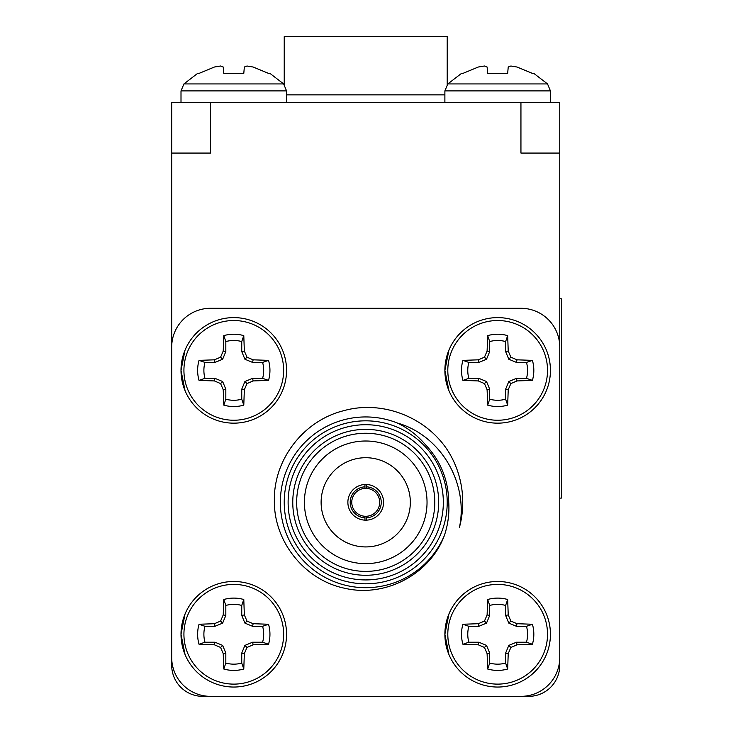 <?xml version="1.0" encoding="UTF-8"?>
<svg xmlns="http://www.w3.org/2000/svg" width="733" height="733" viewBox="0 0 733 733"><rect width="100%" height="100%" fill="white"/><g stroke="black" fill="none" stroke-linecap="round" stroke-linejoin="round"><path stroke-width="1.1" d="M561.304 298.798L561.304 498.11L559.755 498.11L559.755 298.798L561.304 298.798M210.499 102.62L210.499 153.069L171.696 153.069L171.696 102.62L559.755 102.62L559.755 347.094A38.803 38.803 0 0 0 520.943 308.291L210.499 308.291A38.803 38.803 0 0 0 171.696 347.094L171.696 665.307A31.043 31.043 0 0 0 202.739 696.35L520.943 696.35A38.803 38.803 0 0 0 559.755 657.547L559.755 347.094M171.696 153.069L171.696 347.094M559.755 657.547L559.755 665.307A31.043 31.043 0 0 1 528.713 696.35L520.943 696.35M559.755 153.069L520.943 153.069L520.943 102.62M366.5 516.27A13.973 13.973 0 0 0 379.694 502.325A13.973 13.973 0 0 0 366.5 488.37L366.5 486.822A15.521 15.521 0 0 1 381.242 502.325A15.521 15.521 0 0 1 366.5 517.828L366.5 516.27A13.973 13.973 0 0 1 364.952 516.27L364.952 517.828A15.521 15.521 0 0 1 350.2 502.325A15.521 15.521 0 0 1 364.952 486.822L364.952 488.37A13.973 13.973 0 0 0 351.758 502.325A13.973 13.973 0 0 0 364.952 516.27L364.952 520.155A17.849 17.849 0 0 0 366.5 520.155L366.5 516.27M366.5 520.155A17.849 17.849 0 0 0 383.579 502.325A17.849 17.849 0 0 0 364.952 484.486A17.849 17.849 0 0 0 347.873 502.325A17.849 17.849 0 0 0 364.952 520.155M364.952 484.486L364.952 488.37A13.973 13.973 0 0 1 366.5 488.37L366.5 484.486M241.743 351.556L244.923 359.243L252.61 362.423L262.606 362.423L268.535 360.379A36.155 36.155 0 0 1 268.535 380.381L262.606 378.338L252.61 378.338L244.923 381.517L241.743 389.205L241.743 399.201L243.787 405.129A36.155 36.155 0 0 1 223.785 405.129L225.828 399.201L225.828 389.205L222.64 381.517L214.961 378.338L204.965 378.338L199.037 380.381A36.155 36.155 0 0 1 199.037 360.379L204.965 362.423L214.961 362.423L222.64 359.243L225.828 351.556L225.828 341.56L223.785 335.632A36.155 36.155 0 0 1 243.787 335.632L244.346 351.043L241.743 351.556L241.743 341.56A29.897 29.897 0 0 0 225.828 341.56M204.965 362.423A29.897 29.897 0 0 0 204.965 378.338M225.828 399.201A29.897 29.897 0 0 0 241.743 399.201M262.606 378.338A29.897 29.897 0 0 0 262.606 362.423M243.787 335.632L241.743 341.56M244.346 351.043L246.984 357.182L244.923 359.243M246.984 357.182L253.123 359.821L252.61 362.423M253.123 359.821L268.535 360.379M268.535 380.381L253.123 380.94L252.61 378.338M253.123 380.94L246.984 383.579L244.923 381.517M246.984 383.579L244.346 389.727L241.743 389.205M244.346 389.727L243.787 405.129M223.785 405.129L223.226 389.727L225.828 389.205M223.226 389.727L220.587 383.579L222.64 381.517M220.587 383.579L214.439 380.94L214.961 378.338M214.439 380.94L199.037 380.381M199.037 360.379L214.439 359.821L214.961 362.423M214.439 359.821L220.587 357.182L222.64 359.243M220.587 357.182L223.226 351.043L225.828 351.556M223.226 351.043L223.785 335.632M233.781 320.523A49.853 49.853 0 0 1 276.964 395.307A49.853 49.853 0 0 1 190.607 395.307A49.853 49.853 0 0 1 233.781 320.523M185.028 350.182L181.005 370.385A52.776 52.776 0 0 1 233.781 317.609A52.776 52.776 0 0 1 286.557 370.385A52.776 52.776 0 0 1 233.781 423.161A52.776 52.776 0 0 1 181.005 370.385L185.028 390.579M505.623 351.556L508.803 359.243L516.49 362.423L526.486 362.423L532.415 360.379A36.155 36.155 0 0 1 532.415 380.381L526.486 378.338L516.49 378.338L508.803 381.517L505.623 389.205L505.623 399.201L507.667 405.129A36.155 36.155 0 0 1 487.665 405.129L489.708 399.201L489.708 389.205L486.52 381.517L478.841 378.338L468.845 378.338L462.917 380.381A36.155 36.155 0 0 1 462.917 360.379L468.845 362.423L478.841 362.423L486.52 359.243L489.708 351.556L489.708 341.56L487.665 335.632A36.155 36.155 0 0 1 507.667 335.632L508.226 351.043L505.623 351.556L505.623 341.56A29.897 29.897 0 0 0 489.708 341.56M468.845 362.423A29.897 29.897 0 0 0 468.845 378.338M489.708 399.201A29.897 29.897 0 0 0 505.623 399.201M526.486 378.338A29.897 29.897 0 0 0 526.486 362.423M507.667 335.632L505.623 341.56M508.226 351.043L510.864 357.182L508.803 359.243M510.864 357.182L517.003 359.821L516.49 362.423M517.003 359.821L532.415 360.379M532.415 380.381L517.003 380.94L516.49 378.338M517.003 380.94L510.864 383.579L508.803 381.517M510.864 383.579L508.226 389.727L505.623 389.205M508.226 389.727L507.667 405.129M487.665 405.129L487.106 389.727L489.708 389.205M487.106 389.727L484.467 383.579L486.52 381.517M484.467 383.579L478.319 380.94L478.841 378.338M478.319 380.94L462.917 380.381M462.917 360.379L478.319 359.821L478.841 362.423M478.319 359.821L484.467 357.182L486.52 359.243M484.467 357.182L487.106 351.043L489.708 351.556M487.106 351.043L487.665 335.632M497.661 320.523A49.853 49.853 0 0 1 540.844 395.307A49.853 49.853 0 0 1 454.487 395.307A49.853 49.853 0 0 1 497.661 320.523M448.908 350.182L444.885 370.385A52.776 52.776 0 0 1 497.661 317.609A52.776 52.776 0 0 1 550.437 370.385A52.776 52.776 0 0 1 497.661 423.161A52.776 52.776 0 0 1 444.885 370.385L448.908 390.579M505.623 615.436L508.803 623.123L516.49 626.303L526.486 626.303L532.415 624.259A36.155 36.155 0 0 1 532.415 644.261L526.486 642.218L516.49 642.218L508.803 645.397L505.623 653.085L505.623 663.081L507.667 669.009A36.155 36.155 0 0 1 487.665 669.009L489.708 663.081L489.708 653.085L486.52 645.397L478.841 642.218L468.845 642.218L462.917 644.261A36.155 36.155 0 0 1 462.917 624.259L468.845 626.303L478.841 626.303L486.52 623.123L489.708 615.436L489.708 605.44L487.665 599.512A36.155 36.155 0 0 1 507.667 599.512L508.226 614.923L505.623 615.436L505.623 605.44A29.897 29.897 0 0 0 489.708 605.44M468.845 626.303A29.897 29.897 0 0 0 468.845 642.218M489.708 663.081A29.897 29.897 0 0 0 505.623 663.081M526.486 642.218A29.897 29.897 0 0 0 526.486 626.303M507.667 599.512L505.623 605.44M508.226 614.923L510.864 621.062L508.803 623.123M510.864 621.062L517.003 623.701L516.49 626.303M517.003 623.701L532.415 624.259M532.415 644.261L517.003 644.82L516.49 642.218M517.003 644.82L510.864 647.459L508.803 645.397M510.864 647.459L508.226 653.607L505.623 653.085M508.226 653.607L507.667 669.009M487.665 669.009L487.106 653.607L489.708 653.085M487.106 653.607L484.467 647.459L486.52 645.397M484.467 647.459L478.319 644.82L478.841 642.218M478.319 644.82L462.917 644.261M462.917 624.259L478.319 623.701L478.841 626.303M478.319 623.701L484.467 621.062L486.52 623.123M484.467 621.062L487.106 614.923L489.708 615.436M487.106 614.923L487.665 599.512M497.661 584.403A49.853 49.853 0 0 1 540.844 659.187A49.853 49.853 0 0 1 454.487 659.187A49.853 49.853 0 0 1 497.661 584.403M448.908 614.062L444.885 634.265A52.776 52.776 0 0 1 497.661 581.489A52.776 52.776 0 0 1 550.437 634.265A52.776 52.776 0 0 1 497.661 687.041A52.776 52.776 0 0 1 444.885 634.265L448.908 654.459M241.743 615.436L244.923 623.123L252.61 626.303L262.606 626.303L268.535 624.259A36.155 36.155 0 0 1 268.535 644.261L262.606 642.218L252.61 642.218L244.923 645.397L241.743 653.085L241.743 663.081L243.787 669.009A36.155 36.155 0 0 1 223.785 669.009L225.828 663.081L225.828 653.085L222.64 645.397L214.961 642.218L204.965 642.218L199.037 644.261A36.155 36.155 0 0 1 199.037 624.259L204.965 626.303L214.961 626.303L222.64 623.123L225.828 615.436L225.828 605.44L223.785 599.512A36.155 36.155 0 0 1 243.787 599.512L244.346 614.923L241.743 615.436L241.743 605.44A29.897 29.897 0 0 0 225.828 605.44M204.965 626.303A29.897 29.897 0 0 0 204.965 642.218M225.828 663.081A29.897 29.897 0 0 0 241.743 663.081M262.606 642.218A29.897 29.897 0 0 0 262.606 626.303M243.787 599.512L241.743 605.44M244.346 614.923L246.984 621.062L244.923 623.123M246.984 621.062L253.123 623.701L252.61 626.303M253.123 623.701L268.535 624.259M268.535 644.261L253.123 644.82L252.61 642.218M253.123 644.82L246.984 647.459L244.923 645.397M246.984 647.459L244.346 653.607L241.743 653.085M244.346 653.607L243.787 669.009M223.785 669.009L223.226 653.607L225.828 653.085M223.226 653.607L220.587 647.459L222.64 645.397M220.587 647.459L214.439 644.82L214.961 642.218M214.439 644.82L199.037 644.261M199.037 624.259L214.439 623.701L214.961 626.303M214.439 623.701L220.587 621.062L222.64 623.123M220.587 621.062L223.226 614.923L225.828 615.436M223.226 614.923L223.785 599.512M233.781 584.403A49.853 49.853 0 0 1 276.964 659.187A49.853 49.853 0 0 1 190.607 659.187A49.853 49.853 0 0 1 233.781 584.403M185.028 614.062L181.005 634.265A52.776 52.776 0 0 1 233.781 581.489A52.776 52.776 0 0 1 286.557 634.265A52.776 52.776 0 0 1 233.781 687.041A52.776 52.776 0 0 1 181.005 634.265L185.028 654.459M449.256 452.976A97.013 97.013 0 0 1 459.463 527.311C468.68 483.386 440.982 435.356 397.368 423.023C408.07 428.136 417.269 435.182 424.957 444.161C440.506 460.461 448.431 479.84 448.733 502.325C449.457 513.751 447.973 524.901 444.271 535.777C429.822 574.489 385.201 597.67 345.115 588.342C304.8 580.38 273.666 541.595 274.362 500.456C273.611 459.38 303.682 420.559 343.612 410.727C383.075 399.522 428.182 417.856 449.256 452.976M397.368 423.023A85.376 85.376 0 0 0 286.676 470.073A85.376 85.376 0 0 0 332.874 581.122A85.376 85.376 0 0 0 444.271 535.777M447.212 502.325A81.491 81.491 0 0 1 324.976 572.894A81.491 81.491 0 0 1 324.976 431.746A81.491 81.491 0 0 1 447.212 502.325M438.682 502.325A72.952 72.952 0 0 1 329.245 565.5A72.952 72.952 0 0 1 329.245 439.14A72.952 72.952 0 0 1 438.682 502.325M443.337 502.325A77.616 77.616 0 0 0 326.918 435.109A77.616 77.616 0 0 0 326.918 569.532A77.616 77.616 0 0 0 443.337 502.325M171.696 657.547A38.803 38.803 0 0 0 210.499 696.35M434.797 502.325A69.076 69.076 0 0 0 331.188 442.503A69.076 69.076 0 0 0 331.188 562.138A69.076 69.076 0 0 0 434.797 502.325M410.333 502.325A44.612 44.612 0 0 0 343.42 463.687A44.612 44.612 0 0 0 343.42 540.954A44.612 44.612 0 0 0 410.333 502.325M427.037 502.325A61.315 61.315 0 0 0 335.063 449.219A61.315 61.315 0 0 0 335.063 555.422A61.315 61.315 0 0 0 427.037 502.325M284.23 84.57L284.23 36.65L447.212 36.65L447.212 84.57M508.226 67.015L510.864 66.007L517.003 67.015L532.415 73.392L517.003 67.015L510.864 66.007L508.226 67.015L507.667 73.392L487.665 73.392L487.106 67.015L484.467 66.007L478.319 67.015L462.917 73.392L461.506 73.392L447.808 83.928L444.885 90.901L444.885 102.62M478.319 67.015L462.917 73.392L478.319 67.015M484.467 66.007L487.106 67.015M444.885 90.901L550.437 90.901L547.524 83.928L533.826 73.392L532.415 73.392M547.524 83.928L447.808 83.928M243.787 73.392L244.346 67.015L246.984 66.007L253.123 67.015L268.535 73.392L253.123 67.015L246.984 66.007L244.346 67.015L243.787 73.392L223.785 73.392L223.226 67.015L220.587 66.007L214.439 67.015L199.037 73.392L197.626 73.392L183.928 83.928L181.005 90.901L181.005 102.62M199.037 73.392L214.439 67.015L199.037 73.392M220.587 66.007L223.226 67.015M181.005 90.901L286.557 90.901L283.644 83.928L269.946 73.392L268.535 73.392M283.644 83.928L183.928 83.928M286.557 94.859L444.885 94.859M550.437 90.901L550.437 102.62M286.557 90.901L286.557 102.62"/></g></svg>
